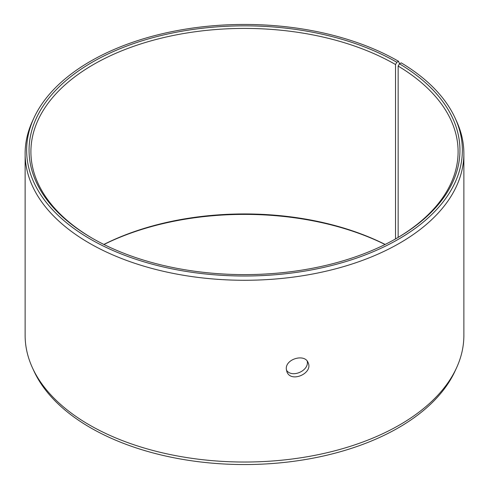 <?xml version="1.0" encoding="UTF-8"?>
<svg xmlns="http://www.w3.org/2000/svg" width="489" height="489" viewBox="0 0 489 489"><rect width="100%" height="100%" fill="white"/><g stroke="black" fill="none" stroke-linecap="round" stroke-linejoin="round"><path stroke-width="0.73" d="M103.851 244.451A213.595 123.32 180 0 1 385.149 244.451M103.949 244.5A215.447 124.383 180 0 1 385.051 244.5M396.842 62.274A215.447 124.383 180 0 0 92.158 62.274A215.447 124.383 180 0 0 92.158 238.18A215.447 124.383 180 0 0 396.842 238.18A215.447 124.383 180 0 0 399.476 63.821L401.212 62.855A217.856 125.777 180 0 1 455.021 117.855L456.481 121.027A219.372 126.651 180 0 1 463.872 153.619L463.872 335.381A219.372 126.651 180 0 1 456.481 367.972L455.021 371.145A217.856 125.777 180 0 1 244.5 464.55A217.856 125.777 180 0 1 33.979 371.145L32.519 367.972A219.372 126.651 180 0 1 25.128 335.381L25.128 153.619A219.372 126.651 180 0 1 32.519 121.027L33.979 117.855A217.856 125.777 180 0 1 187.953 28.759A217.856 125.777 180 0 1 398.547 61.29L396.842 62.274L395.534 64.536L395.534 238.932M456.481 367.972A219.372 126.651 180 0 1 244.5 462.032A219.372 126.651 180 0 1 32.519 367.972M455.021 117.855A217.856 125.777 180 0 1 244.5 276.01A217.856 125.777 180 0 1 33.979 117.855M399.519 63.802L398.547 61.29M463.872 153.619A219.372 126.651 180 0 1 244.5 280.276A219.372 126.651 180 0 1 25.128 153.619M399.476 63.821L398.15 66.07A213.595 123.32 180 0 1 458.095 151.737A213.595 123.32 180 0 1 396.188 238.559M92.812 238.559A213.595 123.32 180 0 1 30.905 151.737A213.595 123.32 180 0 1 162.758 37.806A213.595 123.32 180 0 1 395.534 64.536M398.15 66.07L398.15 237.403M286.401 370.118C291.835 378.578 309.47 370.638 307.202 361.133M286.291 368.834C285.643 358.761 304.916 353.468 308.107 362.661C313.425 373.18 291.065 383.254 286.902 371.817L286.291 368.834"/></g></svg>
